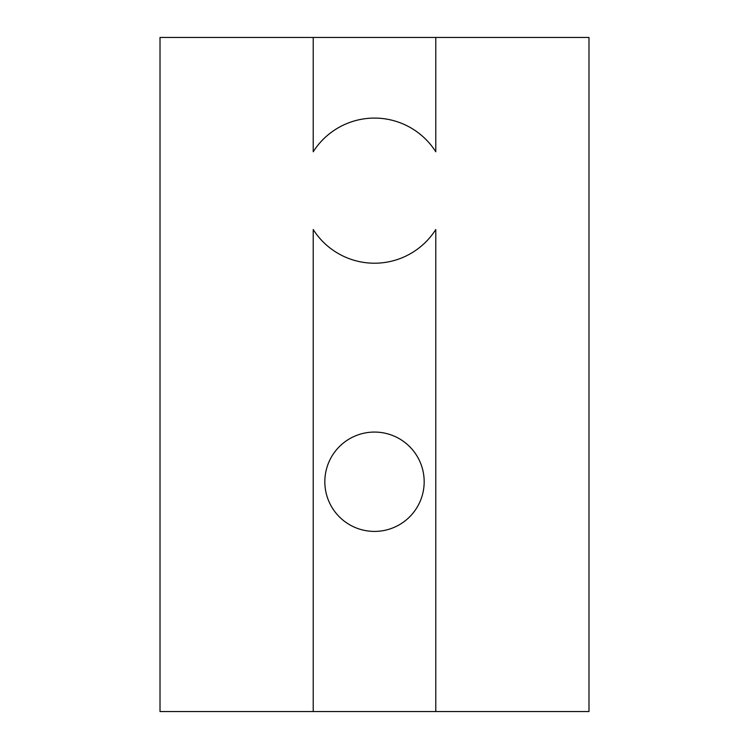 <?xml version="1.0" encoding="UTF-8"?>
<svg xmlns="http://www.w3.org/2000/svg" width="749" height="749" viewBox="0 0 749 749"><rect width="100%" height="100%" fill="white"/><g stroke="black" fill="none" stroke-linecap="round" stroke-linejoin="round"><path stroke-width="1.12" d="M435.778 711.55L435.778 229.531A72.578 72.578 0 0 1 313.222 229.531L313.222 711.55L160.014 711.55L160.014 37.45L588.986 37.45L588.986 711.55L313.222 711.55M313.222 37.45L313.222 151.775A72.578 72.578 0 0 1 435.778 151.775L435.778 37.45M324.832 481.747A49.668 49.668 0 0 1 399.339 438.727A49.668 49.668 0 0 1 399.339 524.759A49.668 49.668 0 0 1 324.832 481.747"/></g></svg>
